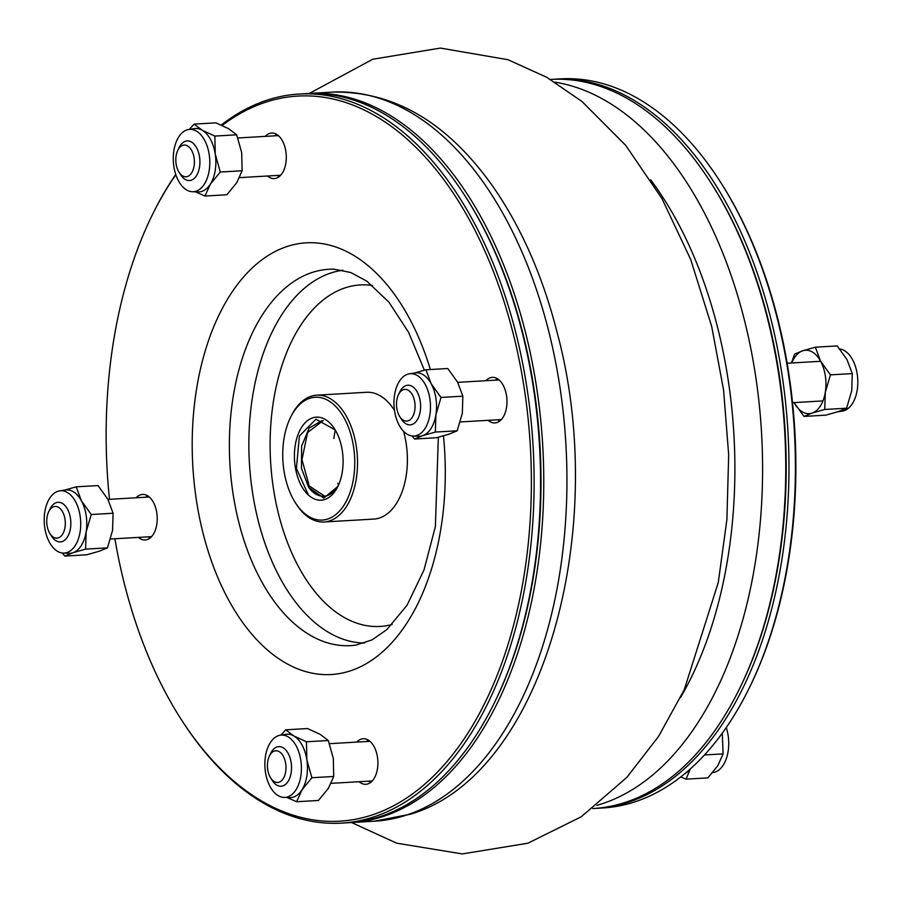 <?xml version="1.0" encoding="UTF-8"?>
<svg xmlns="http://www.w3.org/2000/svg" width="902" height="902" viewBox="0 0 902 902"><rect width="100%" height="100%" fill="white"/><g stroke="black" fill="none" stroke-linecap="round" stroke-linejoin="round"><path stroke-width="1.35" d="M341.497 823.12L347.935 822.748A365.152 213.086 -93.3 0 0 494.352 702.861A365.152 213.086 -93.3 0 0 464.947 195.813A365.152 213.086 -93.3 0 0 305.643 93.661L299.216 94.034A365.152 213.086 86.7 0 1 533.082 446.242A365.152 213.086 86.7 0 1 341.497 823.12A365.152 213.086 86.7 0 1 182.204 720.969L181.347 719.638A363.168 211.925 -93.3 0 0 526.08 561.878A363.168 211.925 -93.3 0 0 264.884 102.49A363.168 211.925 -93.3 0 0 222.163 125.434M221.272 125.04A365.152 213.086 86.7 0 1 266.191 100.449A365.152 213.086 86.7 0 1 299.216 94.034M175.845 174.74A363.168 211.925 -93.3 0 0 152.088 215.341L152.788 213.921A365.152 213.086 86.7 0 1 175.743 174.436M152.088 215.341A363.168 211.925 -93.3 0 0 109.48 499.313M114.881 538.765A363.168 211.925 -93.3 0 0 181.347 719.638M488.207 420.332A22.821 13.316 -93.3 0 0 494.95 422.925A22.821 13.316 -93.3 0 0 506.924 399.372A22.821 13.316 -93.3 0 0 492.312 377.352A22.821 13.316 -93.3 0 0 490.248 377.758A22.821 13.316 -93.3 0 0 485.919 380.712M359.131 781.718A22.821 13.316 -93.3 0 0 365.874 784.3A22.821 13.316 -93.3 0 0 377.848 760.747A22.821 13.316 -93.3 0 0 363.224 738.738A22.821 13.316 -93.3 0 0 361.161 739.133A22.821 13.316 -93.3 0 0 356.831 742.087M138.446 537.389A22.821 13.316 -93.3 0 0 145.188 539.982A22.821 13.316 -93.3 0 0 157.162 516.429A22.821 13.316 -93.3 0 0 142.55 494.42A22.821 13.316 -93.3 0 0 140.475 494.815A22.821 13.316 -93.3 0 0 136.146 497.769M267.533 176.014A22.821 13.316 -93.3 0 0 274.264 178.607A22.821 13.316 -93.3 0 0 286.238 155.043A22.821 13.316 -93.3 0 0 271.626 133.034A22.821 13.316 -93.3 0 0 269.563 133.44A22.821 13.316 -93.3 0 0 265.233 136.382M464.947 195.813L465.804 197.143A363.168 211.925 86.7 0 1 495.051 701.44L494.352 702.861M497.227 378.626A22.821 13.316 -93.3 0 0 495.57 380.148M497.87 419.768A22.821 13.316 -93.3 0 0 499.685 421.087M368.14 740.012A22.821 13.316 -93.3 0 0 366.483 741.534M368.783 781.155A22.821 13.316 -93.3 0 0 370.609 782.474M147.466 495.694A22.821 13.316 -93.3 0 0 145.808 497.205M148.108 536.837A22.821 13.316 -93.3 0 0 149.924 538.156M276.542 134.308A22.821 13.316 -93.3 0 0 274.885 135.83M277.185 175.45A22.821 13.316 -93.3 0 0 279 176.769M309.623 398.334A61.516 35.9 -93.3 0 0 290.512 417.446A61.516 35.9 -93.3 0 0 295.473 502.876A61.516 35.9 -93.3 0 0 353.866 476.155A61.516 35.9 -93.3 0 0 309.623 398.334M338.509 485.084A41.582 24.264 86.7 0 1 321.157 500.182A41.582 24.264 86.7 0 1 308.495 495.13A41.582 24.264 86.7 0 1 298.235 434.065A41.582 24.264 86.7 0 1 334.484 428.788A41.582 24.264 86.7 0 1 338.509 485.084M290.512 417.446L291.211 416.025A63.501 37.061 86.7 0 1 310.942 396.294A63.501 37.061 86.7 0 1 316.681 395.177A63.501 37.061 86.7 0 1 357.35 456.435A63.501 37.061 86.7 0 1 324.032 521.976A63.501 37.061 86.7 0 1 296.33 504.207L295.473 502.876M335.307 430.119A63.501 37.061 -93.3 0 0 333.864 438.53M337.889 483.303A63.501 37.061 -93.3 0 0 338.487 485.118M324.032 521.976L373.913 519.078A63.501 37.061 -93.3 0 0 403.544 431.291M394.478 410.399A63.501 37.061 -93.3 0 0 366.55 392.28L316.681 395.177M321.867 420.682L309.206 428.01L301.618 446.073L301.471 468.42L308.676 487.362A37.805 22.065 -93.3 0 0 323.998 496.235A37.805 22.065 -93.3 0 0 338.16 485.704M324.675 496.168L309.217 485.941L301.978 459.67L307.559 432.599L323.22 420.558M335.127 429.837L315.925 419.238L299.396 436.027L296.408 468.499L308.495 495.13M337.867 486.449L323.784 498.073L308.676 487.362M689.929 769.293A31.75 18.525 86.7 0 1 684.81 773.691M726.257 727.564A31.22 18.22 86.7 0 1 723.314 765.009A31.22 18.22 86.7 0 1 713.256 772.518L712.681 772.608M680.728 776.96L686.027 779.148L707.856 777.885L717.789 765.753L723.122 753.88L722.265 733.213M704.485 754.963L723.122 753.88M686.027 779.148L690.38 768.899M394.535 410.782A31.22 18.22 -93.3 0 0 413.037 436.038A31.22 18.22 -93.3 0 0 429.848 415.044A31.22 18.22 -93.3 0 0 409.429 373.8A31.22 18.22 -93.3 0 0 394.535 410.782M413.251 373.383L425.936 369.775L447.764 368.512L457.618 382.211L462.861 396.181L441.022 397.444L435.892 414.886L435.35 432.058L422.666 435.666L414.582 439.015L412.011 435.948M462.861 396.181L462.32 413.353L457.19 430.795L435.35 432.058M425.936 369.775L431.179 383.745L441.022 397.444M457.19 430.795L449.106 434.133L436.421 437.741L414.582 439.015M413.037 436.038L418.787 436.241A31.75 18.525 -93.3 0 0 422.666 435.666A31.75 18.525 -93.3 0 0 435.892 414.886A31.75 18.525 -93.3 0 0 431.179 383.745A31.75 18.525 -93.3 0 0 415.123 372.932L409.429 373.8M552.452 79.353A365.152 213.086 86.7 0 1 554.065 79.252A365.152 213.086 86.7 0 1 787.931 431.46A365.152 213.086 86.7 0 1 596.357 808.339A365.152 213.086 86.7 0 1 594.745 808.418M596.357 808.339L602.784 807.966A365.152 213.086 -93.3 0 0 749.212 688.079A365.152 213.086 -93.3 0 0 719.796 181.031A365.152 213.086 -93.3 0 0 560.503 78.88L554.065 79.252M719.796 181.031L720.653 182.362A363.168 211.925 86.7 0 1 749.912 686.659L749.212 688.079M739.899 687.922A363.168 211.925 -93.3 0 0 710.573 182.26M791.776 362.965A31.75 18.525 86.7 0 1 802.656 350.799A31.75 18.525 86.7 0 1 820.583 361.161A31.75 18.525 86.7 0 1 825.296 392.302A31.75 18.525 86.7 0 1 812.082 413.082A31.75 18.525 86.7 0 1 794.143 402.72A31.75 18.525 86.7 0 1 794.076 402.596L803.998 416.42L825.826 415.157L838.51 411.549L846.595 408.211L851.725 390.769L852.266 373.597L847.023 359.627L837.18 345.928L815.34 347.191L802.656 350.799L794.572 354.136L791.437 362.987M839.751 348.984A31.22 18.22 86.7 0 1 852.537 359.639A31.22 18.22 86.7 0 1 856.9 391.761A31.22 18.22 86.7 0 1 842.344 411.132L837.552 411.864M803.998 416.42L812.082 413.082L824.755 409.474L825.296 392.302L830.426 374.86L852.266 373.597M830.426 374.86L820.583 361.161L815.34 347.191M824.755 409.474L846.595 408.211M710.145 181.595L711.001 182.926A363.168 211.925 86.7 0 1 740.249 687.211L739.55 688.643A365.152 213.086 -93.3 0 0 710.145 181.595A365.152 213.086 -93.3 0 0 550.851 79.432L550.445 79.455M592.738 808.553L593.133 808.53A365.152 213.086 -93.3 0 0 626.157 802.103A365.152 213.086 -93.3 0 0 739.55 688.643M80.131 516A31.22 18.22 -93.3 0 0 59.656 490.857A31.22 18.22 -93.3 0 0 45.1 510.239A31.22 18.22 -93.3 0 0 49.463 542.35A31.22 18.22 -93.3 0 0 63.275 553.095A31.22 18.22 -93.3 0 0 80.131 516M63.49 490.451L76.174 486.843L98.002 485.569L107.857 499.268L113.1 513.238L112.558 530.41L107.428 547.852L99.344 551.201L86.66 554.809L64.82 556.072L62.249 553.016M107.428 547.852L85.589 549.126L72.904 552.734L64.82 556.072M113.1 513.238L91.26 514.512L86.13 531.943L85.589 549.126M76.174 486.843L81.417 500.802L91.26 514.512M63.275 553.095L69.026 553.298A31.75 18.525 -93.3 0 0 72.904 552.734A31.75 18.525 -93.3 0 0 86.13 531.943A31.75 18.525 -93.3 0 0 81.417 500.802A31.75 18.525 -93.3 0 0 65.361 490L59.656 490.857M196.162 191.156A31.22 18.22 -93.3 0 0 209.805 162.755A31.22 18.22 -93.3 0 0 196.365 131.072A31.22 18.22 -93.3 0 0 188.744 129.482A31.22 18.22 -93.3 0 0 173.353 161.593A31.22 18.22 -93.3 0 0 192.351 191.72A31.22 18.22 -93.3 0 0 196.162 191.156M214.845 136.078L236.674 134.815L228.623 128.693L215.973 122.852L194.144 124.115L202.195 130.226L214.845 136.078L215.262 154.186L220.28 172.034L210.346 184.166L205.013 196.038L195.407 191.822M189.319 129.392L194.144 124.115M236.674 134.815L241.691 152.652L242.119 170.771L236.786 182.632L226.853 194.764L205.013 196.038M242.119 170.771L220.28 172.034M192.351 191.72L198.113 191.923A31.75 18.525 -93.3 0 0 210.346 184.166A31.75 18.525 -93.3 0 0 215.262 154.186A31.75 18.525 -93.3 0 0 202.195 130.226A31.75 18.525 -93.3 0 0 194.437 128.614L188.744 129.482M494.702 702.151A363.168 211.925 -93.3 0 0 465.376 196.478M307.255 93.571A365.152 213.086 86.7 0 1 308.867 93.47A365.152 213.086 86.7 0 1 540.422 417.119A365.152 213.086 86.7 0 1 384.173 816.141A365.152 213.086 86.7 0 1 351.149 822.556A365.152 213.086 86.7 0 1 349.548 822.647M177.818 150.273L179.205 147.432A19.844 11.579 86.7 0 1 185.372 141.264A19.844 11.579 86.7 0 1 187.165 140.915A19.844 11.579 86.7 0 1 199.872 160.06A19.844 11.579 86.7 0 1 189.465 180.535A19.844 11.579 86.7 0 1 180.806 174.988L179.092 172.327A15.875 9.268 -93.3 0 0 194.167 165.427A15.875 9.268 -93.3 0 0 182.745 145.346A15.875 9.268 -93.3 0 0 177.818 150.273A15.875 9.268 -93.3 0 0 179.092 172.327M48.731 511.659L50.129 508.818A19.844 11.579 86.7 0 1 58.089 502.301A19.844 11.579 86.7 0 1 70.796 521.435A19.844 11.579 86.7 0 1 60.389 541.922A19.844 11.579 86.7 0 1 51.73 536.374L50.016 533.702A15.875 9.268 -93.3 0 0 63.174 533.183A15.875 9.268 -93.3 0 0 61.866 510.645A15.875 9.268 -93.3 0 0 48.731 511.659A15.875 9.268 -93.3 0 0 47.028 525.302A15.875 9.268 -93.3 0 0 50.016 533.702M269.416 755.977L270.814 753.136A19.844 11.579 86.7 0 1 278.774 746.619A19.844 11.579 86.7 0 1 291.357 764.208A19.844 11.579 86.7 0 1 282.867 785.89A19.844 11.579 86.7 0 1 281.063 786.24A19.844 11.579 86.7 0 1 272.415 780.692L270.69 778.02A15.875 9.268 -93.3 0 0 279.056 782.192A15.875 9.268 -93.3 0 0 284.48 758.83A15.875 9.268 -93.3 0 0 269.416 755.977A15.875 9.268 -93.3 0 0 270.69 778.02M398.492 394.602L399.89 391.75A19.844 11.579 86.7 0 1 407.851 385.233A19.844 11.579 86.7 0 1 420.242 401.289A19.844 11.579 86.7 0 1 410.151 424.865A19.844 11.579 86.7 0 1 401.491 419.306L399.778 416.645A15.875 9.268 -93.3 0 0 410.737 419.171A15.875 9.268 -93.3 0 0 414.773 402.224A15.875 9.268 -93.3 0 0 407.693 389.957A15.875 9.268 -93.3 0 0 398.492 394.602A15.875 9.268 -93.3 0 0 399.778 416.645M278.504 735.626A31.22 18.22 -93.3 0 0 265.064 768.899A31.22 18.22 -93.3 0 0 283.95 797.413A31.22 18.22 -93.3 0 0 295.991 789.802A31.22 18.22 -93.3 0 0 299.464 754.061A31.22 18.22 -93.3 0 0 280.342 735.186A31.22 18.22 -93.3 0 0 278.504 735.626M280.928 735.096L285.742 729.819L307.582 728.545L320.233 734.397L328.283 740.508L333.3 758.356L333.717 776.475L328.384 788.337L318.451 800.469L296.623 801.731L287.016 797.526M333.717 776.475L311.878 777.738L301.956 789.87L296.623 801.731M328.283 740.508L306.443 741.782L306.86 759.89L311.878 777.738M285.742 729.819L293.793 735.931L306.443 741.782M283.95 797.413L289.711 797.616A31.75 18.525 -93.3 0 0 301.956 789.87A31.75 18.525 -93.3 0 0 306.86 759.89A31.75 18.525 -93.3 0 0 293.793 735.931A31.75 18.525 -93.3 0 0 286.035 734.318L280.342 735.186M500.339 420.558A268.909 156.914 -93.3 0 0 500.227 419.633M430.378 369.516A216.198 126.156 -93.3 0 0 286.678 246.641A216.198 126.156 -93.3 0 0 195.452 493.62A216.198 126.156 -93.3 0 0 343.82 672.689A216.198 126.156 -93.3 0 0 443.468 435.858M424.391 370.17L408.595 332.364L388.965 302.215L366.81 281.142L350.765 272.528L334.315 269.213A188.484 109.988 -93.3 0 0 311.742 272.607A188.484 109.988 -93.3 0 0 231.622 483.258A188.484 109.988 -93.3 0 0 356.121 645.065L372.019 639.89L386.868 629.585L407.039 605.242L424.019 569.906L435.395 526.52L438.338 437.256M342.907 270.239A186.883 109.052 -93.3 0 0 330.538 273.103A186.883 109.052 -93.3 0 0 250.192 473.437A186.883 109.052 -93.3 0 0 364.532 643.047M372.515 285.494A171.042 99.806 -93.3 0 0 344.868 287.941A171.042 99.806 -93.3 0 0 272.934 485.152A171.042 99.806 -93.3 0 0 392.178 624.466M680.638 697.359A345.308 201.507 -93.3 0 0 650.624 179.769M554.933 82.172A365.152 213.086 86.7 0 1 761.22 427.627A365.152 213.086 86.7 0 1 602.987 803.457A365.152 213.086 86.7 0 1 596.876 805.328M407.343 814.799A365.152 213.086 -93.3 0 0 563.592 415.766A365.152 213.086 -93.3 0 0 332.037 92.128C393.385 90.786 446.727 121.838 492.064 185.305C520.815 226.255 542.485 275.257 557.086 332.308C610.586 530.489 542.891 774.66 410.692 814.156L374.319 821.215A365.152 213.086 -93.3 0 0 407.343 814.799M309.262 93.447L372.774 59.239L440.39 48.077L507.973 59.712L546.646 77.256L582.027 101.52L625.695 145.335L661.967 198.587L690.729 259.55L711.701 326.479L723.551 389.811L728.669 454.709L726.911 519.496L718.285 582.5L684.223 689.793L658.505 736.506L626.946 777.287L581.26 816.772L527.862 843.223L462.298 853.923L396.711 843.19L351.555 822.534M497.464 378.772L497.735 380.024M820.662 361.296L787.119 363.235M822.951 400.916L792.52 402.687M332.037 92.128L308.867 93.47M374.319 821.215L351.149 822.556M239.549 177.638L280.657 175.247M237.869 137.972L278.357 135.627M110.563 539.013L151.581 536.634M107.924 499.404L149.281 497.013M331.147 783.342L372.267 780.952M329.478 743.676L369.967 741.331M460.324 421.944L501.343 419.565M457.686 382.347L499.043 379.945"/></g></svg>
